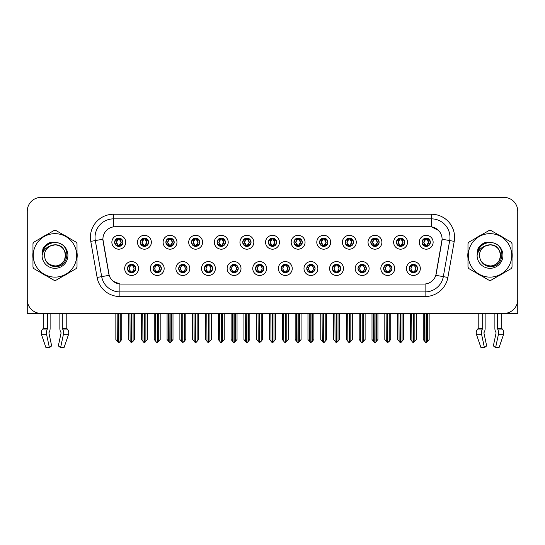 <?xml version="1.0" encoding="UTF-8"?>
<svg xmlns="http://www.w3.org/2000/svg" width="545" height="545" viewBox="0 0 545 545"><rect width="100%" height="100%" fill="white"/><g stroke="black" fill="none" stroke-linecap="round" stroke-linejoin="round"><path stroke-width="0.82" d="M255.53 268.522A4.162 4.162 0 0 0 259.692 272.684A4.162 4.162 0 0 0 263.855 268.522A4.162 4.162 0 0 0 259.692 264.359A4.162 4.162 0 0 0 255.53 268.522L255.571 268.522C256.354 270.763 257.438 271.887 258.814 271.887L259.304 271.887C256.552 269.646 256.552 267.404 259.304 265.163L258.814 265.163C257.465 265.136 256.382 266.253 255.571 268.522M252.757 268.522A6.935 6.935 0 0 0 259.692 275.457A6.935 6.935 0 0 0 266.628 268.522A6.935 6.935 0 0 0 259.692 261.586A6.935 6.935 0 0 0 252.757 268.522M281.145 268.522A4.162 4.162 0 0 0 285.308 272.684A4.162 4.162 0 0 0 289.47 268.522A4.162 4.162 0 0 0 285.308 264.359A4.162 4.162 0 0 0 281.145 268.522L281.186 268.522C281.976 270.763 283.053 271.887 284.429 271.887L284.919 271.887C282.167 269.646 282.167 267.404 284.919 265.163L284.429 265.163C283.08 265.136 281.997 266.253 281.186 268.522M278.372 268.522A6.935 6.935 0 0 0 285.308 275.457A6.935 6.935 0 0 0 292.243 268.522A6.935 6.935 0 0 0 285.308 261.586A6.935 6.935 0 0 0 278.372 268.522M306.76 268.522A4.162 4.162 0 0 0 310.923 272.684A4.162 4.162 0 0 0 315.085 268.522A4.162 4.162 0 0 0 310.923 264.359A4.162 4.162 0 0 0 306.76 268.522L306.801 268.522C307.591 270.763 308.674 271.887 310.044 271.887L310.541 271.887C307.782 269.646 307.782 267.404 310.541 265.163L310.044 265.163C308.695 265.136 307.612 266.253 306.801 268.522M303.987 268.522A6.935 6.935 0 0 0 310.923 275.457A6.935 6.935 0 0 0 317.858 268.522A6.935 6.935 0 0 0 310.923 261.586A6.935 6.935 0 0 0 303.987 268.522M165.871 242.259A4.162 4.162 0 0 0 170.033 246.422A4.162 4.162 0 0 0 174.196 242.259A4.162 4.162 0 0 0 170.033 238.097A4.162 4.162 0 0 0 165.871 242.259L165.912 242.259C166.777 244.582 167.853 245.706 169.154 245.618L168.868 246.258M163.098 242.259A6.935 6.935 0 0 0 170.033 249.194A6.935 6.935 0 0 0 176.968 242.259A6.935 6.935 0 0 0 170.033 235.324A6.935 6.935 0 0 0 163.098 242.259M242.723 242.259A4.162 4.162 0 0 0 246.885 246.422A4.162 4.162 0 0 0 251.047 242.259A4.162 4.162 0 0 0 246.885 238.097A4.162 4.162 0 0 0 242.723 242.259L242.763 242.259C243.622 244.582 244.705 245.706 246.006 245.618L245.72 246.258M239.95 242.259A6.935 6.935 0 0 0 246.885 249.194A6.935 6.935 0 0 0 253.82 242.259A6.935 6.935 0 0 0 246.885 235.324A6.935 6.935 0 0 0 239.95 242.259M127.448 268.522A4.162 4.162 0 0 0 131.611 272.684A4.162 4.162 0 0 0 135.773 268.522A4.162 4.162 0 0 0 131.611 264.359A4.162 4.162 0 0 0 127.448 268.522L127.489 268.522C128.279 270.763 129.356 271.887 130.732 271.887L131.222 271.887C128.47 269.646 128.47 267.404 131.222 265.163L130.732 265.163C129.383 265.136 128.3 266.253 127.489 268.522M124.676 268.522A6.935 6.935 0 0 0 131.611 275.457A6.935 6.935 0 0 0 138.546 268.522A6.935 6.935 0 0 0 131.611 261.586A6.935 6.935 0 0 0 124.676 268.522M217.108 242.259A4.162 4.162 0 0 0 221.27 246.422A4.162 4.162 0 0 0 225.426 242.259A4.162 4.162 0 0 0 221.27 238.097A4.162 4.162 0 0 0 217.108 242.259L217.142 242.259C218.007 244.582 219.09 245.706 220.384 245.618L220.105 246.258M214.335 242.259A6.935 6.935 0 0 0 221.27 249.194A6.935 6.935 0 0 0 228.205 242.259A6.935 6.935 0 0 0 221.27 235.324A6.935 6.935 0 0 0 214.335 242.259M140.256 242.259A4.162 4.162 0 0 0 144.418 246.422A4.162 4.162 0 0 0 148.581 242.259A4.162 4.162 0 0 0 144.418 238.097A4.162 4.162 0 0 0 140.256 242.259L140.297 242.259C141.155 244.582 142.238 245.706 143.539 245.618L143.253 246.258M137.483 242.259A6.935 6.935 0 0 0 144.418 249.194A6.935 6.935 0 0 0 151.353 242.259A6.935 6.935 0 0 0 144.418 235.324A6.935 6.935 0 0 0 137.483 242.259M383.612 268.522A4.162 4.162 0 0 0 387.774 272.684A4.162 4.162 0 0 0 391.937 268.522A4.162 4.162 0 0 0 387.774 264.359A4.162 4.162 0 0 0 383.612 268.522L383.653 268.522C384.436 270.763 385.519 271.887 386.895 271.887L387.386 271.887C384.634 269.646 384.634 267.404 387.386 265.163L386.895 265.163C385.547 265.136 384.463 266.253 383.653 268.522M380.839 268.522A6.935 6.935 0 0 0 387.774 275.457A6.935 6.935 0 0 0 394.709 268.522A6.935 6.935 0 0 0 387.774 261.586A6.935 6.935 0 0 0 380.839 268.522M345.189 242.259A4.162 4.162 0 0 0 349.352 246.422A4.162 4.162 0 0 0 353.507 242.259A4.162 4.162 0 0 0 349.352 238.097A4.162 4.162 0 0 0 345.189 242.259L345.223 242.259C346.089 244.582 347.165 245.706 348.466 245.618L348.187 246.258M342.41 242.259A6.935 6.935 0 0 0 349.352 249.194A6.935 6.935 0 0 0 356.287 242.259A6.935 6.935 0 0 0 349.352 235.324A6.935 6.935 0 0 0 342.41 242.259M178.685 268.522A4.162 4.162 0 0 0 182.841 272.684A4.162 4.162 0 0 0 187.003 268.522A4.162 4.162 0 0 0 182.841 264.359A4.162 4.162 0 0 0 178.685 268.522L178.719 268.522C179.509 270.763 180.593 271.887 181.962 271.887L182.459 271.887C179.7 269.646 179.7 267.404 182.459 265.163L181.962 265.163C180.613 265.136 179.537 266.253 178.719 268.522M175.906 268.522A6.935 6.935 0 0 0 182.841 275.457A6.935 6.935 0 0 0 189.776 268.522A6.935 6.935 0 0 0 182.841 261.586A6.935 6.935 0 0 0 175.906 268.522M396.419 242.259A4.162 4.162 0 0 0 400.582 246.422A4.162 4.162 0 0 0 404.744 242.259A4.162 4.162 0 0 0 400.582 238.097A4.162 4.162 0 0 0 396.419 242.259L396.46 242.259C397.319 244.582 398.402 245.706 399.703 245.618L399.417 246.258M393.647 242.259A6.935 6.935 0 0 0 400.582 249.194A6.935 6.935 0 0 0 407.517 242.259A6.935 6.935 0 0 0 400.582 235.324A6.935 6.935 0 0 0 393.647 242.259M191.493 242.259A4.162 4.162 0 0 0 195.648 246.422A4.162 4.162 0 0 0 199.811 242.259A4.162 4.162 0 0 0 195.648 238.097A4.162 4.162 0 0 0 191.493 242.259L191.527 242.259C192.392 244.582 193.468 245.706 194.769 245.618L194.49 246.258M188.713 242.259A6.935 6.935 0 0 0 195.648 249.194A6.935 6.935 0 0 0 202.59 242.259A6.935 6.935 0 0 0 195.648 235.324A6.935 6.935 0 0 0 188.713 242.259M319.574 242.259A4.162 4.162 0 0 0 323.73 246.422A4.162 4.162 0 0 0 327.892 242.259A4.162 4.162 0 0 0 323.73 238.097A4.162 4.162 0 0 0 319.574 242.259L319.608 242.259C320.474 244.582 321.55 245.706 322.851 245.618L322.572 246.258M316.795 242.259A6.935 6.935 0 0 0 323.73 249.194A6.935 6.935 0 0 0 330.665 242.259A6.935 6.935 0 0 0 323.73 235.324A6.935 6.935 0 0 0 316.795 242.259M153.063 268.522A4.162 4.162 0 0 0 157.226 272.684A4.162 4.162 0 0 0 161.388 268.522A4.162 4.162 0 0 0 157.226 264.359A4.162 4.162 0 0 0 153.063 268.522L153.104 268.522C153.894 270.763 154.971 271.887 156.347 271.887L156.837 271.887C154.085 269.646 154.085 267.404 156.837 265.163L156.347 265.163C154.998 265.136 153.915 266.253 153.104 268.522M150.291 268.522A6.935 6.935 0 0 0 157.226 275.457A6.935 6.935 0 0 0 164.161 268.522A6.935 6.935 0 0 0 157.226 261.586A6.935 6.935 0 0 0 150.291 268.522M268.338 242.259A4.162 4.162 0 0 0 272.5 246.422A4.162 4.162 0 0 0 276.662 242.259A4.162 4.162 0 0 0 272.5 238.097A4.162 4.162 0 0 0 268.338 242.259L268.378 242.259C269.237 244.582 270.32 245.706 271.621 245.618L271.335 246.258M265.565 242.259A6.935 6.935 0 0 0 272.5 249.194A6.935 6.935 0 0 0 279.435 242.259A6.935 6.935 0 0 0 272.5 235.324A6.935 6.935 0 0 0 265.565 242.259M229.915 268.522A4.162 4.162 0 0 0 234.078 272.684A4.162 4.162 0 0 0 238.24 268.522A4.162 4.162 0 0 0 234.078 264.359A4.162 4.162 0 0 0 229.915 268.522L229.949 268.522C230.739 270.763 231.823 271.887 233.199 271.887L233.689 271.887C230.937 269.646 230.937 267.404 233.689 265.163L233.199 265.163C231.85 265.136 230.767 266.253 229.949 268.522M227.142 268.522A6.935 6.935 0 0 0 234.078 275.457A6.935 6.935 0 0 0 241.013 268.522A6.935 6.935 0 0 0 234.078 261.586A6.935 6.935 0 0 0 227.142 268.522M293.953 242.259A4.162 4.162 0 0 0 298.115 246.422A4.162 4.162 0 0 0 302.277 242.259A4.162 4.162 0 0 0 298.115 238.097A4.162 4.162 0 0 0 293.953 242.259L293.993 242.259C294.852 244.582 295.935 245.706 297.236 245.618L296.95 246.258M291.18 242.259A6.935 6.935 0 0 0 298.115 249.194A6.935 6.935 0 0 0 305.05 242.259A6.935 6.935 0 0 0 298.115 235.324A6.935 6.935 0 0 0 291.18 242.259M370.804 242.259A4.162 4.162 0 0 0 374.967 246.422A4.162 4.162 0 0 0 379.129 242.259A4.162 4.162 0 0 0 374.967 238.097A4.162 4.162 0 0 0 370.804 242.259L370.845 242.259C371.704 244.582 372.787 245.706 374.081 245.618L373.802 246.258M368.032 242.259A6.935 6.935 0 0 0 374.967 249.194A6.935 6.935 0 0 0 381.902 242.259A6.935 6.935 0 0 0 374.967 235.324A6.935 6.935 0 0 0 368.032 242.259M204.3 268.522A4.162 4.162 0 0 0 208.463 272.684A4.162 4.162 0 0 0 212.618 268.522A4.162 4.162 0 0 0 208.463 264.359A4.162 4.162 0 0 0 204.3 268.522L204.334 268.522C205.124 270.763 206.208 271.887 207.577 271.887L208.074 271.887C205.322 269.646 205.322 267.404 208.074 265.163L207.577 265.163C206.228 265.136 205.152 266.253 204.334 268.522M201.521 268.522A6.935 6.935 0 0 0 208.463 275.457A6.935 6.935 0 0 0 215.398 268.522A6.935 6.935 0 0 0 208.463 261.586A6.935 6.935 0 0 0 201.521 268.522M422.034 242.259A4.162 4.162 0 0 0 426.197 246.422A4.162 4.162 0 0 0 430.359 242.259A4.162 4.162 0 0 0 426.197 238.097A4.162 4.162 0 0 0 422.034 242.259L422.075 242.259C422.934 244.582 424.017 245.706 425.318 245.618L425.032 246.258M419.262 242.259A6.935 6.935 0 0 0 426.197 249.194A6.935 6.935 0 0 0 433.132 242.259A6.935 6.935 0 0 0 426.197 235.324A6.935 6.935 0 0 0 419.262 242.259M332.382 268.522A4.162 4.162 0 0 0 336.538 272.684A4.162 4.162 0 0 0 340.7 268.522A4.162 4.162 0 0 0 336.538 264.359A4.162 4.162 0 0 0 332.382 268.522L332.416 268.522C333.206 270.763 334.289 271.887 335.659 271.887L336.156 271.887C333.404 269.646 333.404 267.404 336.156 265.163L335.659 265.163C334.31 265.136 333.233 266.253 332.416 268.522M329.602 268.522A6.935 6.935 0 0 0 336.538 275.457A6.935 6.935 0 0 0 343.479 268.522A6.935 6.935 0 0 0 336.538 261.586A6.935 6.935 0 0 0 329.602 268.522M357.997 268.522A4.162 4.162 0 0 0 362.159 272.684A4.162 4.162 0 0 0 366.315 268.522A4.162 4.162 0 0 0 362.159 264.359A4.162 4.162 0 0 0 357.997 268.522L358.031 268.522C358.821 270.763 359.904 271.887 361.281 271.887L361.771 271.887C359.019 269.646 359.019 267.404 361.771 265.163L361.281 265.163C359.932 265.136 358.848 266.253 358.031 268.522M355.224 268.522A6.935 6.935 0 0 0 362.159 275.457A6.935 6.935 0 0 0 369.094 268.522A6.935 6.935 0 0 0 362.159 261.586A6.935 6.935 0 0 0 355.224 268.522M114.641 242.259A4.162 4.162 0 0 0 118.803 246.422A4.162 4.162 0 0 0 122.966 242.259A4.162 4.162 0 0 0 118.803 238.097A4.162 4.162 0 0 0 114.641 242.259L114.682 242.259C115.54 244.582 116.623 245.706 117.924 245.618L117.638 246.258M111.868 242.259A6.935 6.935 0 0 0 118.803 249.194A6.935 6.935 0 0 0 125.738 242.259A6.935 6.935 0 0 0 118.803 235.324A6.935 6.935 0 0 0 111.868 242.259M409.227 268.522A4.162 4.162 0 0 0 413.389 272.684A4.162 4.162 0 0 0 417.552 268.522A4.162 4.162 0 0 0 413.389 264.359A4.162 4.162 0 0 0 409.227 268.522L409.268 268.522C410.058 270.763 411.134 271.887 412.51 271.887L413.001 271.887C410.249 269.646 410.249 267.404 413.001 265.163L412.51 265.163C411.162 265.136 410.078 266.253 409.268 268.522M406.454 268.522A6.935 6.935 0 0 0 413.389 275.457A6.935 6.935 0 0 0 420.324 268.522A6.935 6.935 0 0 0 413.389 261.586A6.935 6.935 0 0 0 406.454 268.522M97.126 277.439L90.763 241.374A23.122 23.122 0 0 1 113.53 214.24L431.47 214.24A23.122 23.122 0 0 1 454.237 241.374L447.874 277.439A23.122 23.122 0 0 1 425.107 296.541L119.893 296.541A23.122 23.122 0 0 1 97.126 277.439L101.677 276.635L95.314 240.57A18.496 18.496 0 0 1 113.53 218.865L431.47 218.865A18.496 18.496 0 0 1 449.686 240.57L443.323 276.635A18.496 18.496 0 0 1 425.107 291.922L119.893 291.922A18.496 18.496 0 0 1 101.677 276.635L109.177 275.314L102.896 239.235A12.487 12.487 0 0 0 103.087 241.374L108.796 273.74A12.487 12.487 0 0 0 121.085 284.061L423.915 284.061A12.487 12.487 0 0 0 436.204 273.74L441.913 241.374A12.487 12.487 0 0 0 429.617 226.727L115.383 226.727A12.487 12.487 0 0 0 102.896 239.207L103.032 237.361M504.806 313.389L517.75 313.423L517.75 211.235A13.87 13.87 0 0 0 503.88 197.365L41.12 197.365A13.87 13.87 0 0 0 27.25 211.235L27.25 313.423L43.205 313.423L43.205 328.294L47.688 328.294L47.361 329.057A5.089 2.677 90 0 0 46.659 334.739L49.391 347.635L51.652 345.911L48.921 333.015L49.234 332.075A5.089 2.677 90 0 0 50.12 328.294L50.12 313.423L59.861 313.423L59.861 328.294A5.089 2.677 -90 0 0 60.754 332.075L60.999 332.498L60.754 332.075M61.067 333.015L58.335 345.911L60.597 347.635L63.322 334.739A5.089 2.677 -90 0 0 62.627 329.057L62.3 328.294L66.783 328.294L66.783 313.423L69.787 313.423M475.213 313.423L478.217 313.423L478.217 328.294L482.7 328.294L482.373 329.057A5.089 2.677 90 0 0 481.678 334.739L484.403 347.635L486.665 345.911L483.933 333.015L484.246 332.075A5.089 2.677 90 0 0 485.139 328.294L485.139 313.423L494.88 313.423L494.88 328.294A5.089 2.677 -90 0 0 495.766 332.075L496.018 332.498L495.766 332.075M496.079 333.015L493.348 345.911L495.609 347.635L498.341 334.739A5.089 2.677 -90 0 0 497.64 329.057L497.312 328.294L501.795 328.294L501.795 313.423L504.806 313.423M32.972 252.621A22.195 22.195 0 0 0 32.972 258.16M41.584 273.079A22.195 22.195 0 0 0 46.38 275.845M63.608 275.845A22.195 22.195 0 0 0 68.404 273.079M77.015 258.16A22.195 22.195 0 0 0 77.015 252.621M467.985 252.621A22.195 22.195 0 0 0 467.985 258.16M476.596 273.079A22.195 22.195 0 0 0 481.392 275.845M498.62 275.845A22.195 22.195 0 0 0 503.417 273.079M512.028 258.16A22.195 22.195 0 0 0 512.028 252.621M113.53 214.24L113.53 226.863L429.617 226.727L431.47 226.863L438.446 230.378M423.915 284.061L121.085 284.061M119.893 296.541L119.893 284L113.224 281.274M449.686 240.57L442.104 239.235L435.823 275.314L443.323 276.635L449.686 240.57L454.237 241.374M436.204 273.74L436.129 274.135M108.871 274.135L108.796 273.74M68.404 237.709A22.195 22.195 0 0 0 63.608 234.936M46.38 234.936A22.195 22.195 0 0 0 41.584 237.709M503.417 237.709A22.195 22.195 0 0 0 498.62 234.936M481.392 234.936A22.195 22.195 0 0 0 476.596 237.709M503.88 197.365L41.12 197.365M27.25 211.235L27.25 299.552A13.87 13.87 0 0 0 41.12 313.423L503.88 313.423A13.87 13.87 0 0 0 517.75 299.552L517.75 211.235M414.105 272.623L413.778 271.887L414.268 271.887C415.617 271.914 416.7 270.79 417.511 268.515C416.721 266.28 415.637 265.163 414.268 265.163L414.554 264.529M414.105 264.427L413.778 265.163L414.268 265.163M413.137 271.887L412.79 272.643L413.144 271.887C410.215 269.646 410.215 267.404 413.144 265.163L412.79 264.407L413.144 265.163C410.317 267.404 410.317 269.646 413.137 271.887M413.001 265.163L412.674 264.427M413.778 265.163L413.989 264.407L413.635 265.163C416.564 267.404 416.564 269.646 413.635 271.887L413.982 272.643L413.641 271.887C416.462 269.646 416.462 267.404 413.641 265.163L413.778 265.163C416.53 267.404 416.53 269.646 413.778 271.887L413.778 271.887M411.741 313.423L411.911 341.293L413.199 342.832L416.346 339.528L416.346 313.654L414.868 313.654L414.868 341.293M413.485 313.423L413.485 342.832M413.294 342.832L413.294 313.423M410.433 313.423L410.433 339.528L411.911 341.293M411.911 313.654L410.433 313.654M424.548 313.423L424.719 341.293L426.006 342.832L426.108 313.423M426.292 313.423L426.292 342.832L429.153 339.528L429.153 313.654L427.845 313.423M423.24 313.423L423.24 339.528L424.719 341.293M424.719 313.654L423.24 313.654M427.675 341.293L427.675 313.654M425.481 246.36L425.808 245.618L425.318 245.618M425.481 238.158L425.808 238.901L425.318 238.901C423.976 238.874 422.893 239.998 422.075 242.259M430.359 242.259L430.318 242.259C429.521 240.025 428.438 238.901 427.076 238.901L426.585 238.901L428.683 242.259L426.585 245.618L427.362 246.258M430.318 242.259C429.487 244.541 428.404 245.666 427.076 245.618M425.808 245.618L423.792 242.259L425.945 238.901C423.363 238.989 423.281 245.189 425.952 245.618L423.71 242.259L425.808 238.901M426.449 238.901L426.796 238.145L426.442 238.901C429.031 238.989 429.113 245.189 426.442 245.618L426.79 246.381L426.449 245.618L428.602 242.259L426.449 238.901M388.49 272.623L388.163 271.887L388.653 271.887C390.002 271.914 391.085 270.79 391.896 268.515C391.106 266.28 390.022 265.163 388.653 265.163L388.932 264.529M388.49 264.427L388.163 265.163L388.653 265.163M387.522 271.887L387.175 272.643L387.529 271.887C384.6 269.646 384.6 267.404 387.529 265.163L387.175 264.407L387.529 265.163C384.695 267.404 384.695 269.646 387.522 271.887M387.386 265.163L387.059 264.427M388.163 265.163L388.367 264.407L388.02 265.163C390.949 267.404 390.949 269.646 388.02 271.887L388.367 272.643L388.026 271.887C390.847 269.646 390.847 267.404 388.026 265.163L388.163 265.163C390.915 267.404 390.915 269.646 388.163 271.887L388.163 271.887M386.126 313.423L386.296 341.293L387.584 342.832L390.731 339.528L390.731 313.654L389.253 313.654L389.253 341.293M387.863 313.423L387.863 342.832M387.679 342.832L387.679 313.423M384.811 313.423L384.811 339.528L386.296 341.293M386.296 313.654L384.811 313.654M362.875 272.623L362.541 271.887L363.038 271.887C364.387 271.914 365.47 270.79 366.281 268.515C365.484 266.28 364.407 265.163 363.038 265.163L363.317 264.529M362.875 264.427L362.541 265.163L363.038 265.163M361.907 271.887L361.56 272.643L361.907 271.887C358.985 269.646 358.985 267.404 361.907 265.163L361.56 264.407L361.907 265.163C359.08 267.404 359.08 269.646 361.907 271.887M361.771 265.163L361.444 264.427M362.541 265.163L362.752 264.407L362.541 265.163C365.3 267.404 365.3 269.646 362.541 271.887L362.752 272.643L362.405 271.887C365.232 269.646 365.232 267.404 362.405 265.163C365.327 267.404 365.327 269.646 362.405 271.887L362.541 271.887M360.504 313.423L360.674 341.293L361.969 342.832L365.116 339.528L365.116 313.654L363.638 313.654L363.638 341.293M362.248 313.423L362.248 342.832M362.064 342.832L362.064 313.423M359.196 313.423L359.196 339.528L360.674 341.293M360.674 313.654L359.196 313.654M337.26 272.623L336.926 271.887L337.423 271.887C338.772 271.914 339.848 270.79 340.666 268.515C339.869 266.28 338.792 265.163 337.423 265.163L337.702 264.529M337.26 264.427L336.926 265.163L337.423 265.163M336.292 271.887L335.945 272.643L336.292 271.887C333.37 269.646 333.37 267.404 336.292 265.163L335.945 264.407L336.292 265.163C333.465 267.404 333.465 269.646 336.292 271.887M336.156 265.163L335.822 264.427M336.926 265.163L337.137 264.407L336.926 265.163C339.678 267.404 339.678 269.646 336.926 271.887L337.137 272.643L336.79 271.887C339.617 269.646 339.617 267.404 336.79 265.163C339.712 267.404 339.712 269.646 336.79 271.887L336.926 271.887M334.889 313.423L335.059 341.293L336.354 342.832L339.501 339.528L339.501 313.654L338.023 313.654L338.023 341.293M336.633 313.423L336.633 342.832M336.449 342.832L336.449 313.423M333.581 313.423L333.581 339.528L335.059 341.293M335.059 313.654L333.581 313.654M398.933 313.423L399.104 341.293L400.391 342.832L400.486 313.423M400.67 313.423L400.67 342.832L403.538 339.528L403.538 313.654L402.23 313.423M397.625 313.423L397.625 339.528L399.104 341.293M399.104 313.654L397.625 313.654M402.06 341.293L402.06 313.654M399.867 246.36L400.194 245.618L399.703 245.618M399.867 238.158L400.194 238.901L399.703 238.901C398.361 238.874 397.278 239.998 396.46 242.259M404.744 242.259L404.703 242.259C403.899 240.025 402.823 238.901 401.461 238.901L400.97 238.901L403.068 242.259L400.97 245.618L401.747 246.258M404.703 242.259C403.872 244.541 402.789 245.666 401.461 245.618M400.194 245.618L398.177 242.259L400.33 238.901C397.748 238.989 397.666 245.189 400.337 245.618L398.095 242.259L400.194 238.901M400.834 238.901L401.181 238.145L400.827 238.901C403.416 238.989 403.498 245.189 400.827 245.618L401.175 246.381L400.834 245.618L402.987 242.259L400.834 238.901M373.311 313.423L373.489 341.293L374.776 342.832L374.871 313.423M375.055 313.423L375.055 342.832L377.923 339.528L377.923 313.654L376.615 313.423M372.003 313.423L372.003 339.528L373.489 341.293M373.489 313.654L372.003 313.654M376.445 341.293L376.445 313.654M374.245 246.36L374.579 245.618L374.081 245.618M374.245 238.158L374.579 238.901L374.081 238.901C372.746 238.874 371.663 239.998 370.845 242.259M379.129 242.259L379.088 242.259C378.284 240.025 377.208 238.901 375.846 238.901L375.355 238.901L377.453 242.259L375.355 245.618L376.132 246.258M379.088 242.259C378.257 244.541 377.174 245.666 375.846 245.618M374.579 245.618L372.562 242.259L374.715 238.901C372.133 238.989 372.051 245.189 374.715 245.618L372.48 242.259L374.579 238.901M375.219 238.901L375.56 238.145L375.212 238.901C377.794 238.989 377.876 245.189 375.212 245.618L375.56 246.381L375.219 245.618L377.372 242.259L375.219 238.901M347.696 313.423L347.867 341.293L349.161 342.832L349.256 313.423M349.44 313.423L349.44 342.832L352.308 339.528L352.308 313.654L351 313.423M346.388 313.423L346.388 339.528L347.867 341.293M347.867 313.654L346.388 313.654M350.83 341.293L350.83 313.654M348.63 246.36L348.964 245.618L348.466 245.618M348.63 238.158L348.964 238.901L348.466 238.901C347.131 238.874 346.048 239.998 345.223 242.259M353.507 242.259L353.473 242.259C352.669 240.025 351.586 238.901 350.231 238.901L349.74 238.901L351.838 242.259L349.74 245.618L350.51 246.258M353.473 242.259C352.635 244.541 351.559 245.666 350.231 245.618M348.964 245.618L346.947 242.259L349.1 238.901C346.518 238.989 346.436 245.189 349.1 245.618L346.865 242.259L348.964 238.901M349.597 238.901L349.597 238.901C352.179 238.989 352.261 245.189 349.597 245.618L349.945 246.381L349.597 245.618L351.75 242.259L349.597 238.901L349.945 238.145L349.597 238.901M322.081 313.423L322.252 341.293L323.546 342.832L323.641 313.423M323.825 313.423L323.825 342.832L326.693 339.528L326.693 313.654L325.385 313.423M320.773 313.423L320.773 339.528L322.252 341.293M322.252 313.654L320.773 313.654M325.215 341.293L325.215 313.654M323.015 246.36L323.342 245.618L322.851 245.618M323.015 238.158L323.342 238.901L322.851 238.901C321.509 238.874 320.433 239.998 319.608 242.259M327.892 242.259L327.858 242.259C327.055 240.025 325.971 238.901 324.616 238.901L324.118 238.901L326.217 242.259L324.118 245.618L324.895 246.258M327.858 242.259C327.02 244.541 325.944 245.666 324.616 245.618M323.342 245.618L321.325 242.259L323.478 238.901C320.903 238.989 320.821 245.189 323.485 245.618L321.243 242.259L323.342 238.901M323.982 238.901L323.982 238.901C326.564 238.989 326.646 245.189 323.982 245.618L324.329 246.381L323.982 245.618L326.135 242.259L323.982 238.901L324.329 238.145L323.982 238.901M47.688 313.423L47.688 328.294M62.3 328.294L62.3 313.423M48.982 332.498L48.921 333.015M60.597 347.635L64.031 347.635L68.438 334.739A5.089 4.326 90 0 0 67.314 329.057L66.912 328.635A0.463 0.395 -90 0 1 66.783 328.294M45.95 347.635L41.549 334.739L45.95 347.635L49.391 347.635M47.361 329.057L42.674 329.057A5.089 4.326 -90 0 0 41.549 334.739A5.089 4.326 -90 0 1 42.674 329.057L43.069 328.635A0.463 0.395 90 0 0 43.205 328.294M482.7 313.423L482.7 328.294M497.312 328.294L497.312 313.423M484.001 332.498L483.933 333.015M495.609 347.635L499.05 347.635L503.451 334.739A5.089 4.326 90 0 0 502.327 329.057L501.931 328.635A0.463 0.395 -90 0 1 501.795 328.294M481.678 334.739L476.562 334.739A5.089 4.326 -90 0 1 477.686 329.057A5.089 4.326 -90 0 0 476.562 334.739L480.969 347.635L484.403 347.635M482.373 329.057L477.686 329.057L478.088 328.635A0.463 0.395 90 0 0 478.217 328.294M65.557 255.012A10.573 10.573 0 0 0 49.704 246.238C44.526 249.923 43.205 254.685 45.746 260.51L45.889 260.762A10.573 10.573 0 0 0 54.991 265.96C68.629 266.621 68.629 244.16 54.991 244.821L49.704 246.238L54.991 244.821C68.629 244.16 68.629 266.621 54.991 265.96A10.573 10.573 0 0 0 65.564 255.394C64.937 248.97 61.415 245.448 54.991 244.821C68.629 244.16 68.629 266.621 54.991 265.96C68.629 266.621 68.629 244.16 54.991 244.821C68.629 244.16 68.629 266.621 54.991 265.96C68.629 266.621 68.629 244.16 54.991 244.821C68.629 244.16 68.629 266.621 54.991 265.96L49.711 264.543L45.889 260.762L49.711 264.543L54.991 265.96L49.711 264.543L45.889 260.762L49.711 264.543L54.991 265.96L49.711 264.543L45.889 260.762L49.711 264.543L54.991 265.96L49.711 264.543L45.889 260.762C47.912 264.325 50.944 266.267 54.991 266.58C69.126 267.765 71.334 245.23 57.702 242.763L51.148 242.191C47.497 243.315 44.745 245.543 42.892 248.874L42.074 255.673A12.917 12.917 0 0 0 54.991 268.31A12.917 12.917 0 0 0 57.702 242.763M54.991 277.126A21.732 21.732 0 0 0 76.722 255.394A21.732 21.732 0 0 0 54.991 233.662A21.732 21.732 0 0 0 33.259 255.394A21.732 21.732 0 0 0 54.991 277.126M54.991 280.362A24.968 24.968 0 0 0 55.808 280.348L76.198 268.576A24.968 24.968 0 0 0 77.015 267.159L77.015 243.622A24.968 24.968 0 0 0 76.198 242.205L55.808 230.433A24.968 24.968 0 0 0 54.991 230.426A24.968 24.968 0 0 0 54.173 230.433L33.79 242.205A24.968 24.968 0 0 0 32.972 243.622L32.972 267.159A24.968 24.968 0 0 0 33.79 268.576L54.173 280.348A24.968 24.968 0 0 0 54.991 280.362M42.074 255.394C42.844 247.546 47.149 243.24 54.991 242.471M42.074 255.673C42.823 251.116 45.364 247.975 49.704 246.238M51.073 242.212L48.117 243.486L42.905 248.847L48.117 243.486L51.073 242.212L48.117 243.486L42.892 248.874L48.117 243.486L51.073 242.212L48.117 243.486L42.905 248.847L48.117 243.486L51.073 242.212L48.117 243.486L42.892 248.874L48.117 243.486L51.148 242.191L46.4 244.664M500.569 255.012A10.573 10.573 0 0 0 484.716 246.238C479.539 249.923 478.217 254.685 480.758 260.51L480.901 260.762A10.573 10.573 0 0 0 490.01 265.96C503.641 266.621 503.641 244.16 490.01 244.821L484.716 246.238L490.01 244.821C503.641 244.16 503.641 266.621 490.01 265.96A10.573 10.573 0 0 0 500.576 255.394C499.949 248.97 496.427 245.448 490.01 244.821C503.641 244.16 503.641 266.621 490.01 265.96C503.641 266.621 503.641 244.16 490.01 244.821C503.641 244.16 503.641 266.621 490.01 265.96C503.641 266.621 503.641 244.16 490.01 244.821C503.641 244.16 503.641 266.621 490.01 265.96L484.723 264.543L480.901 260.762L484.723 264.543L490.01 265.96L484.723 264.543L480.901 260.762L484.723 264.543L490.01 265.96L484.723 264.543L480.901 260.762L484.723 264.543L490.01 265.96L484.723 264.543L480.901 260.762C482.925 264.325 485.963 266.267 490.01 266.58C504.145 267.765 506.346 245.23 492.721 242.763L486.167 242.191C482.509 243.315 479.757 245.543 477.904 248.874L477.093 255.673A12.917 12.917 0 0 0 490.01 268.31A12.917 12.917 0 0 0 492.721 242.763M490.01 277.126A21.732 21.732 0 0 0 511.741 255.394A21.732 21.732 0 0 0 490.01 233.662A21.732 21.732 0 0 0 468.278 255.394A21.732 21.732 0 0 0 490.01 277.126M490.01 280.362A24.968 24.968 0 0 0 490.827 280.348L511.21 268.576A24.968 24.968 0 0 0 512.028 267.159L512.028 243.622A24.968 24.968 0 0 0 511.21 242.205L490.827 230.433A24.968 24.968 0 0 0 490.01 230.426A24.968 24.968 0 0 0 489.192 230.433L468.802 242.205A24.968 24.968 0 0 0 467.985 243.622L467.985 267.159A24.968 24.968 0 0 0 468.802 268.576L489.192 280.348A24.968 24.968 0 0 0 490.01 280.362M477.086 255.394C477.856 247.546 482.161 243.24 490.01 242.471M477.093 255.673C477.836 251.116 480.383 247.975 484.716 246.238M477.917 248.847L483.136 243.486L486.086 242.212L483.136 243.486L477.917 248.847L483.136 243.486L486.086 242.212L483.136 243.486L477.917 248.847L483.136 243.486L486.086 242.212L483.136 243.486L477.904 248.874L483.136 243.486L486.167 242.191L481.412 244.664M486.086 242.212L483.136 243.486L477.904 248.874M311.638 272.623L311.311 271.887L311.801 271.887C313.15 271.914 314.233 270.79 315.051 268.515C314.254 266.28 313.171 265.163 311.801 265.163L312.087 264.529M311.638 264.427L311.311 265.163L311.801 265.163M310.677 271.887L310.33 272.643L310.677 271.887C307.755 269.646 307.755 267.404 310.677 265.163L310.33 264.407L310.677 265.163C307.85 267.404 307.85 269.646 310.677 271.887M310.541 265.163L310.207 264.427M311.311 265.163C314.063 267.404 314.063 269.646 311.311 271.887L311.175 271.887C314.002 269.646 314.002 267.404 311.175 265.163L311.522 264.407M311.311 271.887L311.522 272.643M309.274 313.423L309.444 341.293L310.732 342.832L313.886 339.528L313.886 313.654L312.401 313.654L312.401 341.293M311.018 313.423L311.018 342.832M310.834 342.832L310.834 313.423M307.966 313.423L307.966 339.528L309.444 341.293M309.444 313.654L307.966 313.654M286.023 272.623L285.696 271.887L286.186 271.887C287.535 271.914 288.618 270.79 289.429 268.515C288.639 266.28 287.556 265.163 286.186 265.163L286.472 264.529M286.023 264.427L285.696 265.163L286.186 265.163M285.055 271.887L284.715 272.643L285.062 271.887C282.133 269.646 282.133 267.404 285.062 265.163L284.715 264.407L285.062 265.163C282.235 267.404 282.235 269.646 285.055 271.887M284.919 265.163L284.592 264.427M285.696 265.163C288.448 267.404 288.448 269.646 285.696 271.887L285.56 271.887C288.38 269.646 288.38 267.404 285.56 265.163L285.907 264.407M285.696 271.887L285.907 272.643M283.659 313.423L283.829 341.293L285.117 342.832L288.264 339.528L288.264 313.654L286.786 313.654L286.786 341.293M285.403 313.423L285.403 342.832M285.219 342.832L285.219 313.423M282.351 313.423L282.351 339.528L283.829 341.293M283.829 313.654L282.351 313.654M260.408 272.623L260.081 271.887L260.571 271.887C261.92 271.914 263.003 270.79 263.814 268.515C263.024 266.28 261.941 265.163 260.571 265.163L260.857 264.529M260.408 264.427L260.081 265.163L260.571 265.163M258.977 264.427L259.44 265.163C256.62 267.404 256.62 269.646 259.44 271.887L259.093 272.643M259.304 265.163L259.093 264.407M260.081 265.163L260.285 264.407L260.081 265.163C262.833 267.404 262.833 269.646 260.081 271.887L260.285 272.643L259.938 271.887C262.765 269.646 262.765 267.404 259.945 265.163C262.867 267.404 262.867 269.646 259.938 271.887L260.081 271.887M258.044 313.423L258.214 341.293L259.502 342.832L262.649 339.528L262.649 313.654L261.171 313.654L261.171 341.293M259.781 313.423L259.781 342.832M259.597 342.832L259.597 313.423M256.736 313.423L256.736 339.528L258.214 341.293M258.214 313.654L256.736 313.654M296.466 313.423L296.637 341.293L297.924 342.832L298.026 313.423M298.21 313.423L298.21 342.832L301.078 339.528L301.078 313.654L299.764 313.423M295.158 313.423L295.158 339.528L296.637 341.293M296.637 313.654L295.158 313.654M299.593 341.293L299.593 313.654M297.4 246.36L297.727 245.618L297.236 245.618M297.4 238.158L297.727 238.901L297.236 238.901C295.894 238.874 294.818 239.998 293.993 242.259M302.277 242.259L302.237 242.259C301.44 240.025 300.356 238.901 298.994 238.901L298.503 238.901L300.602 242.259L298.503 245.618L299.28 246.258M302.237 242.259C301.405 244.541 300.322 245.666 298.994 245.618M297.727 245.618L295.71 242.259L297.863 238.901C295.288 238.989 295.199 245.189 297.87 245.618L295.628 242.259L297.727 238.901M298.715 238.145L298.367 238.901C300.949 238.989 301.031 245.189 298.367 245.618L298.708 246.381M270.851 313.423L271.022 341.293L272.309 342.832L272.405 313.423M272.595 313.423L272.595 342.832L275.457 339.528L275.457 313.654L274.149 313.423M269.543 313.423L269.543 339.528L271.022 341.293M271.022 313.654L269.543 313.654M273.978 341.293L273.978 313.654M271.785 246.36L272.112 245.618L271.621 245.618M271.785 238.158L272.112 238.901L271.621 238.901C270.279 238.874 269.196 239.998 268.378 242.259M276.662 242.259L276.622 242.259C275.825 240.025 274.741 238.901 273.379 238.901L272.888 238.901L274.987 242.259L272.888 245.618L273.665 246.258M276.622 242.259C275.79 244.541 274.707 245.666 273.379 245.618M272.112 245.618L270.095 242.259L272.248 238.901C269.666 238.989 269.584 245.189 272.255 245.618L270.013 242.259L272.112 238.901M273.099 238.145L272.752 238.901C275.334 238.989 275.416 245.189 272.745 245.618L273.093 246.381M245.236 313.423L245.407 341.293L246.694 342.832L246.79 313.423M246.974 313.423L246.974 342.832L249.842 339.528L249.842 313.654L248.534 313.423M243.922 313.423L243.922 339.528L245.407 341.293M245.407 313.654L243.922 313.654M248.363 341.293L248.363 313.654M246.17 246.36L246.497 245.618L246.006 245.618M246.17 238.158L246.497 238.901L246.006 238.901C244.664 238.874 243.581 239.998 242.763 242.259M251.047 242.259L251.007 242.259C250.203 240.025 249.126 238.901 247.764 238.901L247.273 238.901L249.372 242.259L247.273 245.618L248.05 246.258M251.007 242.259C250.175 244.541 249.092 245.666 247.764 245.618M246.497 245.618L244.48 242.259L246.633 238.901C244.051 238.989 243.969 245.189 246.633 245.618L244.398 242.259L246.497 238.901M247.484 238.145L247.137 238.901C249.712 238.989 249.801 245.189 247.13 245.618L247.478 246.381M234.793 272.623L234.459 271.887L234.956 271.887C236.305 271.914 237.388 270.79 238.199 268.515C237.409 266.28 236.326 265.163 234.956 265.163L235.236 264.529M234.793 264.427L234.459 265.163L234.956 265.163M233.362 264.427L233.825 265.163C230.998 267.404 230.998 269.646 233.825 271.887L233.478 272.643M233.689 265.163L233.478 264.407M234.459 265.163L234.67 264.407L234.459 265.163C237.218 267.404 237.218 269.646 234.459 271.887L234.67 272.643L234.323 271.887C237.15 269.646 237.15 267.404 234.323 265.163C237.245 267.404 237.245 269.646 234.323 271.887L234.459 271.887M232.422 313.423L232.599 341.293L233.887 342.832L237.034 339.528L237.034 313.654L235.556 313.654L235.556 341.293M234.166 313.423L234.166 342.832M233.982 342.832L233.982 313.423M231.114 313.423L231.114 339.528L232.599 341.293M232.599 313.654L231.114 313.654M209.178 272.623L208.844 271.887L209.341 271.887C210.69 271.914 211.767 270.79 212.584 268.515C211.787 266.28 210.711 265.163 209.341 265.163L209.621 264.529M209.178 264.427L208.844 265.163L209.341 265.163M208.21 271.887L207.863 272.643L208.21 271.887C205.288 269.646 205.288 267.404 208.21 265.163L207.863 264.407L208.21 265.163C205.383 267.404 205.383 269.646 208.21 271.887M208.074 265.163L207.74 264.427M208.844 265.163L209.055 264.407L208.844 265.163C211.596 267.404 211.596 269.646 208.844 271.887L209.055 272.643L208.708 271.887C211.535 269.646 211.535 267.404 208.708 265.163C211.63 267.404 211.63 269.646 208.708 271.887L208.844 271.887M206.807 313.423L206.977 341.293L208.272 342.832L211.419 339.528L211.419 313.654L209.941 313.654L209.941 341.293M208.551 313.423L208.551 342.832M208.367 342.832L208.367 313.423M205.499 313.423L205.499 339.528L206.977 341.293M206.977 313.654L205.499 313.654M183.556 272.623L183.229 271.887L183.72 271.887C185.075 271.914 186.152 270.79 186.969 268.515C186.172 266.28 185.089 265.163 183.72 265.163L184.006 264.529M183.556 264.427L183.229 265.163L183.72 265.163M182.595 271.887L182.248 272.643L182.595 271.887C179.673 269.646 179.673 267.404 182.595 265.163L182.248 264.407L182.595 265.163C179.768 267.404 179.768 269.646 182.595 271.887M182.459 265.163L182.125 264.427M183.229 265.163L183.44 264.407L183.229 265.163C185.981 267.404 185.981 269.646 183.229 271.887L183.44 272.643L183.093 271.887C185.92 269.646 185.92 267.404 183.093 265.163C186.015 267.404 186.015 269.646 183.093 271.887L183.229 271.887M181.192 313.423L181.362 341.293L182.657 342.832L185.804 339.528L185.804 313.654L184.326 313.654L184.326 341.293M182.936 313.423L182.936 342.832M182.752 342.832L182.752 313.423M179.884 313.423L179.884 339.528L181.362 341.293M181.362 313.654L179.884 313.654M157.941 272.623L157.614 271.887L158.105 271.887C159.453 271.914 160.537 270.79 161.347 268.515C160.557 266.28 159.474 265.163 158.105 265.163L158.391 264.529M157.941 264.427L157.614 265.163L158.105 265.163M156.974 271.887L156.633 272.643L156.98 271.887C154.051 269.646 154.051 267.404 156.98 265.163L156.633 264.407L156.974 265.163C154.153 267.404 154.153 269.646 156.974 271.887M156.837 265.163L156.51 264.427M157.614 265.163L157.825 264.407L157.614 265.163C160.366 267.404 160.366 269.646 157.614 271.887L157.825 272.643L157.471 271.887C160.305 269.646 160.305 267.404 157.478 265.163C160.4 267.404 160.4 269.646 157.471 271.887L157.614 271.887M155.577 313.423L155.747 341.293L157.035 342.832L160.189 339.528L160.189 313.654L158.704 313.654L158.704 341.293M157.321 313.423L157.321 342.832M157.137 342.832L157.137 313.423M154.269 313.423L154.269 339.528L155.747 341.293M155.747 313.654L154.269 313.654M132.326 272.623L131.999 271.887L132.489 271.887C133.838 271.914 134.922 270.79 135.732 268.515C134.942 266.28 133.859 265.163 132.489 265.163L132.776 264.529M132.326 264.427L131.999 265.163L132.489 265.163M131.359 271.887L131.011 272.643L131.365 271.887C128.436 269.646 128.436 267.404 131.365 265.163L131.018 264.407L131.359 265.163C128.538 267.404 128.538 269.646 131.359 271.887M131.222 265.163L130.895 264.427M131.999 265.163L132.21 264.407L131.999 265.163C134.751 267.404 134.751 269.646 131.999 271.887L132.21 272.643L131.856 271.887C134.683 269.646 134.683 267.404 131.863 265.163C134.785 267.404 134.785 269.646 131.856 271.887L131.999 271.887M129.962 313.423L130.132 341.293L131.42 342.832L134.567 339.528L134.567 313.654L133.089 313.654L133.089 341.293M131.706 313.423L131.706 342.832M131.515 342.832L131.515 313.423M128.654 313.423L128.654 339.528L130.132 341.293M130.132 313.654L128.654 313.654M219.615 313.423L219.785 341.293L221.079 342.832L221.175 313.423M221.359 313.423L221.359 342.832L224.227 339.528L224.227 313.654L222.919 313.423M218.307 313.423L218.307 339.528L219.785 341.293M219.785 313.654L218.307 313.654M222.748 341.293L222.748 313.654M220.548 246.36L220.882 245.618L220.384 245.618M220.548 238.158L220.882 238.901L220.384 238.901C219.049 238.874 217.966 239.998 217.142 242.259M225.426 242.259L225.392 242.259C224.588 240.025 223.511 238.901 222.149 238.901L221.658 238.901L223.757 242.259L221.658 245.618L222.428 246.258M225.392 242.259C224.56 244.541 223.477 245.666 222.149 245.618M220.882 245.618L218.865 242.259L221.018 238.901C218.436 238.989 218.354 245.189 221.018 245.618L218.783 242.259L220.882 238.901M221.522 238.901L221.522 238.901C224.097 238.989 224.179 245.189 221.515 245.618L221.863 246.381L221.522 245.618L223.675 242.259L221.522 238.901L221.863 238.145L221.515 238.901M194 313.423L194.17 341.293L195.464 342.832L195.56 313.423M195.744 313.423L195.744 342.832L198.612 339.528L198.612 313.654L197.304 313.423M192.692 313.423L192.692 339.528L194.17 341.293M194.17 313.654L192.692 313.654M197.133 341.293L197.133 313.654M194.933 246.36L195.26 245.618L194.769 245.618M194.933 238.158L195.26 238.901L194.769 238.901C193.427 238.874 192.351 239.998 191.527 242.259M199.811 242.259L199.777 242.259C198.973 240.025 197.89 238.901 196.534 238.901L196.036 238.901L198.135 242.259L196.036 245.618L196.813 246.258M199.777 242.259C198.939 244.541 197.862 245.666 196.534 245.618M195.26 245.618L193.25 242.259L195.403 238.901C192.821 238.989 192.739 245.189 195.403 245.618L193.162 242.259L195.26 238.901M195.9 238.901L195.9 238.901C198.482 238.989 198.564 245.189 195.9 245.618L196.248 246.381L195.9 245.618L198.053 242.259L195.9 238.901L196.248 238.145L195.9 238.901M168.385 313.423L168.555 341.293L169.842 342.832L169.945 313.423M170.129 313.423L170.129 342.832L172.997 339.528L172.997 313.654L171.689 313.423M167.077 313.423L167.077 339.528L168.555 341.293M168.555 313.654L167.077 313.654M171.512 341.293L171.512 313.654M169.318 246.36L169.645 245.618L169.154 245.618M169.318 238.158L169.645 238.901L169.154 238.901C167.812 238.874 166.736 239.998 165.912 242.259M174.196 242.259L174.162 242.259C173.358 240.025 172.274 238.901 170.919 238.901L170.422 238.901L172.52 242.259L170.422 245.618L171.198 246.258M174.162 242.259C173.324 244.541 172.247 245.666 170.919 245.618M169.645 245.618L167.628 242.259L169.781 238.901L169.441 238.145L169.788 238.901C167.206 238.989 167.124 245.189 169.788 245.618L169.441 246.381L169.781 245.618L167.547 242.259L169.645 238.901M170.285 238.901L170.285 238.901C172.867 238.989 172.949 245.189 170.285 245.618L170.633 246.381L170.285 245.618L172.438 242.259L170.285 238.901L170.633 238.145L170.285 238.901M142.77 313.423L142.94 341.293L144.227 342.832L144.33 313.423M144.514 313.423L144.514 342.832L147.375 339.528L147.375 313.654L146.067 313.423M141.462 313.423L141.462 339.528L142.94 341.293M142.94 313.654L141.462 313.654M145.897 341.293L145.897 313.654M143.703 246.36L144.03 245.618L143.539 245.618M143.703 238.158L144.03 238.901L143.539 238.901C142.197 238.874 141.121 239.998 140.297 242.259M148.581 242.259L148.54 242.259C147.743 240.025 146.66 238.901 145.297 238.901L144.806 238.901L146.905 242.259L144.806 245.618L145.583 246.258M148.54 242.259C147.709 244.541 146.625 245.666 145.297 245.618M144.03 245.618L142.013 242.259L144.166 238.901L143.819 238.145L144.173 238.901C141.584 238.989 141.502 245.189 144.173 245.618L143.826 246.381L144.166 245.618L141.932 242.259L144.03 238.901M144.67 238.901L144.67 238.901C147.252 238.989 147.334 245.189 144.663 245.618L145.011 246.381L144.67 245.618L146.823 242.259L144.67 238.901L145.018 238.145L144.663 238.901M117.155 313.423L117.325 341.293L118.612 342.832L118.708 313.423M118.892 313.423L118.892 342.832L121.76 339.528L121.76 313.654L120.452 313.423M115.847 313.423L115.847 339.528L117.325 341.293M117.325 313.654L115.847 313.654M120.282 341.293L120.282 313.654M118.088 246.36L118.415 245.618L117.924 245.618M118.088 238.158L118.415 238.901L117.924 238.901C116.582 238.874 115.499 239.998 114.682 242.259M122.966 242.259L122.925 242.259C122.121 240.025 121.045 238.901 119.682 238.901L119.192 238.901L121.29 242.259L119.192 245.618L119.968 246.258M122.925 242.259C122.094 244.541 121.01 245.666 119.682 245.618M118.415 245.618L116.398 242.259L118.551 238.901L118.204 238.145L118.558 238.901C115.969 238.989 115.887 245.189 118.558 245.618L118.211 246.381L118.551 245.618L116.317 242.259L118.415 238.901M119.055 238.901L119.055 238.901C121.637 238.989 121.719 245.189 119.048 245.618L119.396 246.381L119.055 245.618L121.208 242.259L119.055 238.901L119.403 238.145L119.048 238.901M431.47 214.24L431.47 226.863M90.763 241.374L95.314 240.57A18.496 18.496 0 0 1 95.034 237.361M95.314 240.57L102.896 239.235M425.107 284L425.107 296.541M443.323 276.635L447.874 277.439M412.51 271.887L412.224 272.52M412.674 272.623L413.001 271.887M412.51 265.163L412.224 264.529M414.268 271.887L414.554 272.52M425.318 238.901L425.032 238.267M427.076 238.901L427.362 238.267M426.912 238.158L426.585 238.901M426.912 246.36L426.585 245.618M425.597 246.381L425.945 245.618L425.604 246.381M425.597 238.145L425.945 238.901L425.604 238.138M386.895 271.887L386.609 272.52M387.059 272.623L387.386 271.887M386.895 265.163L386.609 264.529M388.653 271.887L388.932 272.52M361.281 271.887L360.994 272.52M361.444 272.623L361.771 271.887M361.281 265.163L360.994 264.529M363.038 271.887L363.317 272.52M335.659 271.887L335.379 272.52M335.822 272.623L336.156 271.887M335.659 265.163L335.379 264.529M337.423 271.887L337.702 272.52M399.703 238.901L399.417 238.267M401.461 238.901L401.747 238.267M401.297 238.158L400.97 238.901M401.297 246.36L400.97 245.618M399.982 246.381L400.33 245.618L399.989 246.381M399.982 238.145L400.33 238.901L399.989 238.138M374.081 238.901L373.802 238.267M375.846 238.901L376.132 238.267M375.682 238.158L375.355 238.901M375.682 246.36L375.355 245.618M374.367 246.381L374.715 245.618L374.367 246.381M374.367 238.145L374.715 238.901L374.367 238.138M348.466 238.901L348.187 238.267M350.231 238.901L350.51 238.267M350.067 238.158L349.74 238.901M350.067 246.36L349.74 245.618M348.752 246.381L349.1 245.618L348.752 246.381M348.752 238.145L349.1 238.901L348.752 238.138M322.851 238.901L322.572 238.267M324.616 238.901L324.895 238.267M324.452 238.158L324.118 238.901M324.452 246.36L324.118 245.618M323.137 246.381L323.478 245.618L323.137 246.381M63.322 334.739L68.438 334.739M41.549 334.739L46.659 334.739M62.627 329.057L67.314 329.057M62.382 328.635L66.912 328.635M43.069 328.635L47.606 328.635M498.341 334.739L503.451 334.739M497.64 329.057L502.327 329.057M497.394 328.635L501.931 328.635M478.088 328.635L482.618 328.635M310.044 271.887L309.764 272.52M310.207 272.623L310.541 271.887M310.044 265.163L309.764 264.529M311.801 271.887L312.087 272.52M284.429 271.887L284.143 272.52M284.592 272.623L284.919 271.887M284.429 265.163L284.143 264.529M286.186 271.887L286.472 272.52M258.814 271.887L258.528 272.52M258.977 272.623L259.304 271.887M258.814 265.163L258.528 264.529M260.571 271.887L260.857 272.52M297.236 238.901L296.95 238.267M298.994 238.901L299.28 238.267M298.83 238.158L298.503 238.901M298.83 246.36L298.503 245.618M297.516 246.381L297.863 245.618L297.522 246.381M297.516 238.145L297.863 238.901L297.522 238.138M298.715 246.381L298.367 245.618L300.52 242.259L298.367 238.901L298.708 238.138M271.621 238.901L271.335 238.267M273.379 238.901L273.665 238.267M273.215 238.158L272.888 238.901M273.215 246.36L272.888 245.618M271.901 246.381L272.248 245.618L271.907 246.381M271.901 238.145L272.248 238.901L271.907 238.138M273.099 246.381L272.752 245.618L274.905 242.259L272.752 238.901L273.093 238.138M246.006 238.901L245.72 238.267M247.764 238.901L248.05 238.267M247.6 238.158L247.273 238.901M247.6 246.36L247.273 245.618M246.285 246.381L246.633 245.618L246.292 246.381M246.285 238.145L246.633 238.901L246.292 238.138M247.484 246.381L247.137 245.618L249.29 242.259L247.137 238.901L247.478 238.138M233.199 271.887L232.913 272.52M233.362 272.623L233.689 271.887M233.199 265.163L232.913 264.529M234.956 271.887L235.236 272.52M207.577 271.887L207.298 272.52M207.74 272.623L208.074 271.887M207.577 265.163L207.298 264.529M209.341 271.887L209.621 272.52M181.962 271.887L181.683 272.52M182.125 272.623L182.459 271.887M181.962 265.163L181.683 264.529M183.72 271.887L184.006 272.52M156.347 271.887L156.068 272.52M156.51 272.623L156.837 271.887M156.347 265.163L156.068 264.529M158.105 271.887L158.391 272.52M130.732 271.887L130.446 272.52M130.895 272.623L131.222 271.887M130.732 265.163L130.446 264.529M132.489 271.887L132.776 272.52M220.384 238.901L220.105 238.267M222.149 238.901L222.428 238.267M221.985 238.158L221.658 238.901M221.985 246.36L221.658 245.618M220.671 246.381L221.018 245.618L220.671 246.381M220.671 238.145L221.018 238.901L220.671 238.138M194.769 238.901L194.49 238.267M196.534 238.901L196.813 238.267M196.37 238.158L196.036 238.901M196.37 246.36L196.036 245.618M195.055 246.381L195.403 245.618L195.055 246.381M195.055 238.145L195.403 238.901L195.055 238.138M169.154 238.901L168.868 238.267M170.919 238.901L171.198 238.267M170.755 238.158L170.422 238.901M170.755 246.36L170.422 245.618M143.539 238.901L143.253 238.267M145.297 238.901L145.583 238.267M145.133 238.158L144.806 238.901M145.133 246.36L144.806 245.618M117.924 238.901L117.638 238.267M119.682 238.901L119.968 238.267M119.519 238.158L119.192 238.901M119.519 246.36L119.192 245.618M311.515 264.407L311.168 265.163C314.097 267.404 314.097 269.646 311.168 271.887L311.515 272.643M285.9 264.407L285.553 265.163C288.482 267.404 288.482 269.646 285.553 271.887L285.9 272.643M259.1 272.643L259.447 271.887C256.518 269.646 256.518 267.404 259.447 265.163L259.1 264.407M233.485 272.643L233.832 271.887C230.903 269.646 230.903 267.404 233.832 265.163L233.485 264.407"/></g></svg>
